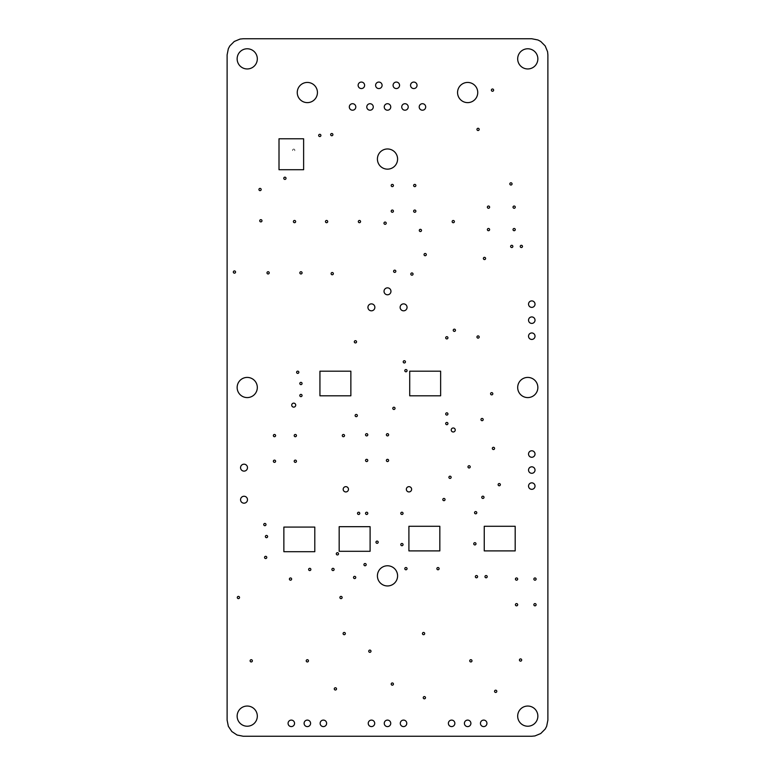 <?xml version="1.0" encoding="UTF-8"?>
<svg xmlns="http://www.w3.org/2000/svg" width="775" height="775" viewBox="0 0 775 775"><rect width="100%" height="100%" fill="white"/><g stroke="black" fill="none" stroke-linecap="round" stroke-linejoin="round"><path stroke-width="0.58" stroke-dasharray="3.88 2.91" d="M227.114 720.14L228.344 726.311L231.832 731.532L237.053 735.02L243.224 736.25L531.776 736.25L534.924 735.94L540.727 733.538L545.174 729.091L546.656 726.311L547.886 720.14L547.886 54.86L547.576 51.712L545.174 45.909L540.727 41.462L537.947 39.98L531.776 38.75L243.224 38.75L240.076 39.06L234.273 41.462L229.826 45.909L228.344 48.689L227.114 54.86L227.114 720.14M257.319 716.129A10.094 10.094 0 0 0 242.188 707.391A10.094 10.094 0 0 0 242.188 724.877A10.094 10.094 0 0 0 257.319 716.129M294.558 723.346A3.245 3.245 0 0 0 289.695 720.537A3.245 3.245 0 0 0 289.695 726.156A3.245 3.245 0 0 0 294.558 723.346M239.533 597.506A1.124 1.124 0 0 0 237.847 596.537A1.124 1.124 0 0 0 237.847 598.474A1.124 1.124 0 0 0 239.533 597.506M252.359 660.823A1.124 1.124 0 0 0 250.674 659.854A1.124 1.124 0 0 0 250.674 661.802A1.124 1.124 0 0 0 252.359 660.823M308.469 660.823A1.124 1.124 0 0 0 306.784 659.854A1.124 1.124 0 0 0 306.784 661.802A1.124 1.124 0 0 0 308.469 660.823M310.591 723.346A3.245 3.245 0 0 0 305.718 720.537A3.245 3.245 0 0 0 305.718 726.156A3.245 3.245 0 0 0 310.591 723.346M291.632 579.07A1.124 1.124 0 0 0 289.957 578.102A1.124 1.124 0 0 0 289.957 580.039A1.124 1.124 0 0 0 291.632 579.07M310.872 569.451A1.124 1.124 0 0 0 309.186 568.482A1.124 1.124 0 0 0 309.186 570.419A1.124 1.124 0 0 0 310.872 569.451M265.99 524.568A1.124 1.124 0 0 0 264.304 523.59A1.124 1.124 0 0 0 264.304 525.537A1.124 1.124 0 0 0 265.99 524.568M266.784 557.428A1.124 1.124 0 0 0 265.108 556.46A1.124 1.124 0 0 0 265.108 558.397A1.124 1.124 0 0 0 266.784 557.428M247.487 467.654A3.458 3.458 0 0 0 242.294 464.651A3.458 3.458 0 0 0 242.294 470.657A3.458 3.458 0 0 0 247.487 467.654M247.487 499.72A3.458 3.458 0 0 0 242.294 496.717A3.458 3.458 0 0 0 242.294 502.713A3.458 3.458 0 0 0 247.487 499.72M267.617 536.552A1.124 1.124 0 0 0 265.941 535.583A1.124 1.124 0 0 0 265.941 537.53A1.124 1.124 0 0 0 267.617 536.552M275.6 461.241A1.124 1.124 0 0 0 273.924 460.272A1.124 1.124 0 0 0 273.924 462.21A1.124 1.124 0 0 0 275.6 461.241M275.6 435.589A1.124 1.124 0 0 0 273.924 434.62A1.124 1.124 0 0 0 273.924 436.567A1.124 1.124 0 0 0 275.6 435.589M296.447 461.241A1.124 1.124 0 0 0 294.762 460.272A1.124 1.124 0 0 0 294.762 462.21A1.124 1.124 0 0 0 296.447 461.241M296.447 435.589A1.124 1.124 0 0 0 294.762 434.62A1.124 1.124 0 0 0 294.762 436.567A1.124 1.124 0 0 0 296.447 435.589M326.624 723.346A3.245 3.245 0 0 0 321.751 720.537A3.245 3.245 0 0 0 321.751 726.156A3.245 3.245 0 0 0 326.624 723.346M336.524 688.878A1.124 1.124 0 0 0 334.839 687.909A1.124 1.124 0 0 0 334.839 689.857A1.124 1.124 0 0 0 336.524 688.878M334.122 569.451A1.124 1.124 0 0 0 332.436 568.482A1.124 1.124 0 0 0 332.436 570.419A1.124 1.124 0 0 0 334.122 569.451M342.133 597.506A1.124 1.124 0 0 0 340.448 596.537A1.124 1.124 0 0 0 340.448 598.474A1.124 1.124 0 0 0 342.133 597.506M374.713 723.346A3.245 3.245 0 0 0 369.849 720.537A3.245 3.245 0 0 0 369.849 726.156A3.245 3.245 0 0 0 374.713 723.346M390.745 723.346A3.245 3.245 0 0 0 385.873 720.537A3.245 3.245 0 0 0 385.873 726.156A3.245 3.245 0 0 0 390.745 723.346M345.34 633.572A1.124 1.124 0 0 0 343.654 632.603A1.124 1.124 0 0 0 343.654 634.551A1.124 1.124 0 0 0 345.34 633.572M370.993 651.213A1.124 1.124 0 0 0 369.307 650.235A1.124 1.124 0 0 0 369.307 652.182A1.124 1.124 0 0 0 370.993 651.213M355.754 577.462A1.124 1.124 0 0 0 354.078 576.493A1.124 1.124 0 0 0 354.078 578.441A1.124 1.124 0 0 0 355.754 577.462M338.53 553.825A1.124 1.124 0 0 0 336.844 552.856A1.124 1.124 0 0 0 336.844 554.793A1.124 1.124 0 0 0 338.53 553.825M366.178 564.646A1.124 1.124 0 0 0 364.492 563.667A1.124 1.124 0 0 0 364.492 565.614A1.124 1.124 0 0 0 366.178 564.646M348.469 489.296A2.645 2.645 0 0 0 344.497 487.01A2.645 2.645 0 0 0 344.497 491.582A2.645 2.645 0 0 0 348.469 489.296M359.765 513.341A1.124 1.124 0 0 0 358.079 512.372A1.124 1.124 0 0 0 358.079 514.319A1.124 1.124 0 0 0 359.765 513.341M378.2 542.2A1.124 1.124 0 0 0 376.514 541.231A1.124 1.124 0 0 0 376.514 543.168A1.124 1.124 0 0 0 378.2 542.2M397.594 575.864A10.094 10.094 0 0 0 382.453 567.126A10.094 10.094 0 0 0 382.453 584.602A10.094 10.094 0 0 0 397.594 575.864M367.786 513.341A1.124 1.124 0 0 0 366.1 512.372A1.124 1.124 0 0 0 366.1 514.319A1.124 1.124 0 0 0 367.786 513.341M388.624 460.437A1.124 1.124 0 0 0 386.938 459.468A1.124 1.124 0 0 0 386.938 461.416A1.124 1.124 0 0 0 388.624 460.437M367.786 460.437A1.124 1.124 0 0 0 366.1 459.468A1.124 1.124 0 0 0 366.1 461.416A1.124 1.124 0 0 0 367.786 460.437M257.319 387.5A10.094 10.094 0 0 0 242.188 378.762A10.094 10.094 0 0 0 242.188 396.238A10.094 10.094 0 0 0 257.319 387.5M295.721 405.131A2.005 2.005 0 0 0 292.718 403.397A2.005 2.005 0 0 0 292.718 406.865A2.005 2.005 0 0 0 295.721 405.131M235.561 272.044A1.124 1.124 0 0 0 233.876 271.076A1.124 1.124 0 0 0 233.876 273.013A1.124 1.124 0 0 0 235.561 272.044M269.225 272.848A1.124 1.124 0 0 0 267.54 271.88A1.124 1.124 0 0 0 267.54 273.817A1.124 1.124 0 0 0 269.225 272.848M302.056 383.489A1.124 1.124 0 0 0 300.371 382.521A1.124 1.124 0 0 0 300.371 384.468A1.124 1.124 0 0 0 302.056 383.489M302.056 395.512A1.124 1.124 0 0 0 300.371 394.543A1.124 1.124 0 0 0 300.371 396.49A1.124 1.124 0 0 0 302.056 395.512M295.643 221.582A1.124 1.124 0 0 0 293.957 220.604A1.124 1.124 0 0 0 293.957 222.551A1.124 1.124 0 0 0 295.643 221.582M298.85 372.271A1.124 1.124 0 0 0 297.164 371.302A1.124 1.124 0 0 0 297.164 373.24A1.124 1.124 0 0 0 298.85 372.271M302.085 272.848A1.124 1.124 0 0 0 300.4 271.88A1.124 1.124 0 0 0 300.4 273.817A1.124 1.124 0 0 0 302.085 272.848M261.175 189.517A1.124 1.124 0 0 0 259.489 188.548A1.124 1.124 0 0 0 259.489 190.485A1.124 1.124 0 0 0 261.175 189.517M261.979 220.778A1.124 1.124 0 0 0 260.293 219.809A1.124 1.124 0 0 0 260.293 221.747A1.124 1.124 0 0 0 261.979 220.778M257.319 58.871A10.094 10.094 0 0 0 242.188 50.123A10.094 10.094 0 0 0 242.188 67.609A10.094 10.094 0 0 0 257.319 58.871M286.023 178.298A1.124 1.124 0 0 0 284.338 177.32A1.124 1.124 0 0 0 284.338 179.267A1.124 1.124 0 0 0 286.023 178.298M294.839 150.243A1.124 1.124 0 0 0 293.153 149.275A1.124 1.124 0 0 0 293.153 151.212A1.124 1.124 0 0 0 294.839 150.243A1.124 1.124 0 0 0 293.153 149.275A1.124 1.124 0 0 0 293.153 151.212A1.124 1.124 0 0 0 294.839 150.243M327.709 221.582A1.124 1.124 0 0 0 326.023 220.604A1.124 1.124 0 0 0 326.023 222.551A1.124 1.124 0 0 0 327.709 221.582M317.44 92.535A10.094 10.094 0 0 0 302.298 83.787A10.094 10.094 0 0 0 302.298 101.273A10.094 10.094 0 0 0 317.44 92.535M320.908 135.431A1.124 1.124 0 0 0 319.222 134.463A1.124 1.124 0 0 0 319.222 136.4A1.124 1.124 0 0 0 320.908 135.431M332.901 134.627A1.124 1.124 0 0 0 331.216 133.658A1.124 1.124 0 0 0 331.216 135.596A1.124 1.124 0 0 0 332.901 134.627M344.536 435.589A1.124 1.124 0 0 0 342.85 434.62A1.124 1.124 0 0 0 342.85 436.567A1.124 1.124 0 0 0 344.536 435.589M357.362 415.555A1.124 1.124 0 0 0 355.677 414.586A1.124 1.124 0 0 0 355.677 416.524A1.124 1.124 0 0 0 357.362 415.555M333.347 273.653A1.124 1.124 0 0 0 331.661 272.674A1.124 1.124 0 0 0 331.661 274.621A1.124 1.124 0 0 0 333.347 273.653M356.558 341.814A1.124 1.124 0 0 0 354.873 340.835A1.124 1.124 0 0 0 354.873 342.782A1.124 1.124 0 0 0 356.558 341.814M367.786 434.794A1.124 1.124 0 0 0 366.1 433.816A1.124 1.124 0 0 0 366.1 435.763A1.124 1.124 0 0 0 367.786 434.794M388.624 434.794A1.124 1.124 0 0 0 386.938 433.816A1.124 1.124 0 0 0 386.938 435.763A1.124 1.124 0 0 0 388.624 434.794M374.868 307.346A3.458 3.458 0 0 0 369.675 304.343A3.458 3.458 0 0 0 369.675 310.349A3.458 3.458 0 0 0 374.868 307.346M390.958 291.313A3.458 3.458 0 0 0 385.766 288.319A3.458 3.458 0 0 0 385.766 294.316A3.458 3.458 0 0 0 390.958 291.313M386.221 223.181A1.124 1.124 0 0 0 384.536 222.212A1.124 1.124 0 0 0 384.536 224.159A1.124 1.124 0 0 0 386.221 223.181M355.802 106.96A3.245 3.245 0 0 0 350.93 104.15A3.245 3.245 0 0 0 350.93 109.769A3.245 3.245 0 0 0 355.802 106.96M360.569 221.582A1.124 1.124 0 0 0 358.883 220.604A1.124 1.124 0 0 0 358.883 222.551A1.124 1.124 0 0 0 360.569 221.582M364.618 85.318A3.245 3.245 0 0 0 359.745 82.508A3.245 3.245 0 0 0 359.745 88.127A3.245 3.245 0 0 0 364.618 85.318M373.269 106.96A3.245 3.245 0 0 0 368.406 104.15A3.245 3.245 0 0 0 368.406 109.769A3.245 3.245 0 0 0 373.269 106.96M393.429 185.506A1.124 1.124 0 0 0 391.753 184.537A1.124 1.124 0 0 0 391.753 186.484A1.124 1.124 0 0 0 393.429 185.506M393.429 211.158A1.124 1.124 0 0 0 391.753 210.19A1.124 1.124 0 0 0 391.753 212.127A1.124 1.124 0 0 0 393.429 211.158M382.094 85.318A3.245 3.245 0 0 0 377.222 82.508A3.245 3.245 0 0 0 377.222 88.127A3.245 3.245 0 0 0 382.094 85.318M397.594 159.059A10.094 10.094 0 0 0 382.453 150.321A10.094 10.094 0 0 0 382.453 167.797A10.094 10.094 0 0 0 397.594 159.059M390.745 106.96A3.245 3.245 0 0 0 385.873 104.15A3.245 3.245 0 0 0 385.873 109.769A3.245 3.245 0 0 0 390.745 106.96M393.429 684.073A1.124 1.124 0 0 0 391.753 683.104A1.124 1.124 0 0 0 391.753 685.042A1.124 1.124 0 0 0 393.429 684.073M406.778 723.346A3.245 3.245 0 0 0 401.905 720.537A3.245 3.245 0 0 0 401.905 726.156A3.245 3.245 0 0 0 406.778 723.346M407.059 568.647A1.124 1.124 0 0 0 405.373 567.678A1.124 1.124 0 0 0 405.373 569.625A1.124 1.124 0 0 0 407.059 568.647M424.69 633.572A1.124 1.124 0 0 0 423.005 632.603A1.124 1.124 0 0 0 423.005 634.551A1.124 1.124 0 0 0 424.69 633.572M454.867 723.346A3.245 3.245 0 0 0 450.004 720.537A3.245 3.245 0 0 0 450.004 726.156A3.245 3.245 0 0 0 454.867 723.346M470.9 723.346A3.245 3.245 0 0 0 466.027 720.537A3.245 3.245 0 0 0 466.027 726.156A3.245 3.245 0 0 0 470.9 723.346M425.494 697.694A1.124 1.124 0 0 0 423.809 696.725A1.124 1.124 0 0 0 423.809 698.672A1.124 1.124 0 0 0 425.494 697.694M471.985 660.823A1.124 1.124 0 0 0 470.299 659.854A1.124 1.124 0 0 0 470.299 661.802A1.124 1.124 0 0 0 471.985 660.823M439.115 568.647A1.124 1.124 0 0 0 437.439 567.678A1.124 1.124 0 0 0 437.439 569.625A1.124 1.124 0 0 0 439.115 568.647M403.048 513.341A1.124 1.124 0 0 0 401.363 512.372A1.124 1.124 0 0 0 401.363 514.319A1.124 1.124 0 0 0 403.048 513.341M403.048 544.602A1.124 1.124 0 0 0 401.363 543.633A1.124 1.124 0 0 0 401.363 545.571A1.124 1.124 0 0 0 403.048 544.602M411.622 489.296A2.645 2.645 0 0 0 407.66 487.01A2.645 2.645 0 0 0 407.66 491.582A2.645 2.645 0 0 0 411.622 489.296M445.053 499.555A1.124 1.124 0 0 0 443.368 498.587A1.124 1.124 0 0 0 443.368 500.524A1.124 1.124 0 0 0 445.053 499.555M451.147 477.303A1.124 1.124 0 0 0 449.461 476.334A1.124 1.124 0 0 0 449.461 478.272A1.124 1.124 0 0 0 451.147 477.303M475.995 543.798A1.124 1.124 0 0 0 474.31 542.829A1.124 1.124 0 0 0 474.31 544.777A1.124 1.124 0 0 0 475.995 543.798M447.94 423.567A1.124 1.124 0 0 0 446.255 422.598A1.124 1.124 0 0 0 446.255 424.545A1.124 1.124 0 0 0 447.94 423.567M470.222 466.85A1.124 1.124 0 0 0 468.536 465.882A1.124 1.124 0 0 0 468.536 467.829A1.124 1.124 0 0 0 470.222 466.85M455.235 429.98A2.005 2.005 0 0 0 452.222 428.246A2.005 2.005 0 0 0 452.222 431.714A2.005 2.005 0 0 0 455.235 429.98M486.933 723.346A3.245 3.245 0 0 0 482.06 720.537A3.245 3.245 0 0 0 482.06 726.156A3.245 3.245 0 0 0 486.933 723.346M496.804 691.319A1.124 1.124 0 0 0 495.118 690.341A1.124 1.124 0 0 0 495.118 692.288A1.124 1.124 0 0 0 496.804 691.319M487.213 576.668A1.124 1.124 0 0 0 485.528 575.689A1.124 1.124 0 0 0 485.528 577.637A1.124 1.124 0 0 0 487.213 576.668M517.671 604.723A1.124 1.124 0 0 0 515.985 603.744A1.124 1.124 0 0 0 515.985 605.692A1.124 1.124 0 0 0 517.671 604.723M521.682 660.029A1.124 1.124 0 0 0 519.996 659.05A1.124 1.124 0 0 0 519.996 660.998A1.124 1.124 0 0 0 521.682 660.029M537.86 716.129A10.094 10.094 0 0 0 522.728 707.391A10.094 10.094 0 0 0 522.728 724.877A10.094 10.094 0 0 0 537.86 716.129M517.671 579.07A1.124 1.124 0 0 0 515.985 578.102A1.124 1.124 0 0 0 515.985 580.039A1.124 1.124 0 0 0 517.671 579.07M536.106 604.723A1.124 1.124 0 0 0 534.421 603.744A1.124 1.124 0 0 0 534.421 605.692A1.124 1.124 0 0 0 536.106 604.723M536.106 579.07A1.124 1.124 0 0 0 534.421 578.102A1.124 1.124 0 0 0 534.421 580.039A1.124 1.124 0 0 0 536.106 579.07M476.79 512.701A1.124 1.124 0 0 0 475.114 511.733A1.124 1.124 0 0 0 475.114 513.67A1.124 1.124 0 0 0 476.79 512.701M477.594 576.668A1.124 1.124 0 0 0 475.908 575.689A1.124 1.124 0 0 0 475.908 577.637A1.124 1.124 0 0 0 477.594 576.668M483.203 419.566A1.124 1.124 0 0 0 481.517 418.587A1.124 1.124 0 0 0 481.517 420.534A1.124 1.124 0 0 0 483.203 419.566M484.007 497.308A1.124 1.124 0 0 0 482.321 496.339A1.124 1.124 0 0 0 482.321 498.286A1.124 1.124 0 0 0 484.007 497.308M500.359 484.646A1.124 1.124 0 0 0 498.674 483.677A1.124 1.124 0 0 0 498.674 485.615A1.124 1.124 0 0 0 500.359 484.646M535.021 486.09A3.245 3.245 0 0 0 530.158 483.28A3.245 3.245 0 0 0 530.158 488.899A3.245 3.245 0 0 0 535.021 486.09M494.586 448.415A1.124 1.124 0 0 0 492.9 447.446A1.124 1.124 0 0 0 492.9 449.393A1.124 1.124 0 0 0 494.586 448.415M535.021 470.057A3.245 3.245 0 0 0 530.158 467.248A3.245 3.245 0 0 0 530.158 472.866A3.245 3.245 0 0 0 535.021 470.057M535.021 454.024A3.245 3.245 0 0 0 530.158 451.215A3.245 3.245 0 0 0 530.158 456.843A3.245 3.245 0 0 0 535.021 454.024M395.037 408.338A1.124 1.124 0 0 0 393.351 407.369A1.124 1.124 0 0 0 393.351 409.316A1.124 1.124 0 0 0 395.037 408.338M405.451 361.847A1.124 1.124 0 0 0 403.775 360.879A1.124 1.124 0 0 0 403.775 362.826A1.124 1.124 0 0 0 405.451 361.847M395.831 271.279A1.124 1.124 0 0 0 394.155 270.301A1.124 1.124 0 0 0 394.155 272.248A1.124 1.124 0 0 0 395.831 271.279M407.059 307.346A3.458 3.458 0 0 0 401.867 304.343A3.458 3.458 0 0 0 401.867 310.349A3.458 3.458 0 0 0 407.059 307.346M407.059 370.663A1.124 1.124 0 0 0 405.373 369.694A1.124 1.124 0 0 0 405.373 371.642A1.124 1.124 0 0 0 407.059 370.663M447.94 413.947A1.124 1.124 0 0 0 446.255 412.978A1.124 1.124 0 0 0 446.255 414.925A1.124 1.124 0 0 0 447.94 413.947M413.056 274.069A1.124 1.124 0 0 0 411.37 273.091A1.124 1.124 0 0 0 411.37 275.038A1.124 1.124 0 0 0 413.056 274.069M447.94 337.803A1.124 1.124 0 0 0 446.255 336.834A1.124 1.124 0 0 0 446.255 338.772A1.124 1.124 0 0 0 447.94 337.803M455.468 330.266A1.124 1.124 0 0 0 453.792 329.298A1.124 1.124 0 0 0 453.792 331.245A1.124 1.124 0 0 0 455.468 330.266M408.222 106.96A3.245 3.245 0 0 0 403.349 104.15A3.245 3.245 0 0 0 403.349 109.769A3.245 3.245 0 0 0 408.222 106.96M415.875 211.158A1.124 1.124 0 0 0 414.189 210.19A1.124 1.124 0 0 0 414.189 212.127A1.124 1.124 0 0 0 415.875 211.158M399.561 85.318A3.245 3.245 0 0 0 394.698 82.508A3.245 3.245 0 0 0 394.698 88.127A3.245 3.245 0 0 0 399.561 85.318M417.037 85.318A3.245 3.245 0 0 0 412.164 82.508A3.245 3.245 0 0 0 412.164 88.127A3.245 3.245 0 0 0 417.037 85.318M421.513 230.427A1.124 1.124 0 0 0 419.837 229.458A1.124 1.124 0 0 0 419.837 231.396A1.124 1.124 0 0 0 421.513 230.427M426.298 254.607A1.124 1.124 0 0 0 424.613 253.628A1.124 1.124 0 0 0 424.613 255.576A1.124 1.124 0 0 0 426.298 254.607M415.875 185.506A1.124 1.124 0 0 0 414.189 184.537A1.124 1.124 0 0 0 414.189 186.484A1.124 1.124 0 0 0 415.875 185.506M454.382 221.611A1.124 1.124 0 0 0 452.697 220.642A1.124 1.124 0 0 0 452.697 222.58A1.124 1.124 0 0 0 454.382 221.611M425.698 106.96A3.245 3.245 0 0 0 420.825 104.15A3.245 3.245 0 0 0 420.825 109.769A3.245 3.245 0 0 0 425.698 106.96M479.192 336.999A1.124 1.124 0 0 0 477.516 336.03A1.124 1.124 0 0 0 477.516 337.978A1.124 1.124 0 0 0 479.192 336.999M492.823 393.748A1.124 1.124 0 0 0 491.137 392.78A1.124 1.124 0 0 0 491.137 394.727A1.124 1.124 0 0 0 492.823 393.748M485.605 258.453A1.124 1.124 0 0 0 483.929 257.484A1.124 1.124 0 0 0 483.929 259.422A1.124 1.124 0 0 0 485.605 258.453M512.866 246.431A1.124 1.124 0 0 0 511.18 245.452A1.124 1.124 0 0 0 511.18 247.399A1.124 1.124 0 0 0 512.866 246.431M535.021 336.205A3.245 3.245 0 0 0 530.158 333.386A3.245 3.245 0 0 0 530.158 339.014A3.245 3.245 0 0 0 535.021 336.205M537.86 387.5A10.094 10.094 0 0 0 522.728 378.762A10.094 10.094 0 0 0 522.728 396.238A10.094 10.094 0 0 0 537.86 387.5M522.476 246.431A1.124 1.124 0 0 0 520.8 245.452A1.124 1.124 0 0 0 520.8 247.399A1.124 1.124 0 0 0 522.476 246.431M535.021 320.172A3.245 3.245 0 0 0 530.158 317.363A3.245 3.245 0 0 0 530.158 322.981A3.245 3.245 0 0 0 535.021 320.172M535.021 304.139A3.245 3.245 0 0 0 530.158 301.33A3.245 3.245 0 0 0 530.158 306.948A3.245 3.245 0 0 0 535.021 304.139M489.616 207.148A1.124 1.124 0 0 0 487.93 206.179A1.124 1.124 0 0 0 487.93 208.126A1.124 1.124 0 0 0 489.616 207.148M489.616 229.594A1.124 1.124 0 0 0 487.93 228.625A1.124 1.124 0 0 0 487.93 230.562A1.124 1.124 0 0 0 489.616 229.594M477.749 92.535A10.094 10.094 0 0 0 462.607 83.787A10.094 10.094 0 0 0 462.607 101.273A10.094 10.094 0 0 0 477.749 92.535M479.192 129.406A1.124 1.124 0 0 0 477.516 128.427A1.124 1.124 0 0 0 477.516 130.374A1.124 1.124 0 0 0 479.192 129.406M515.268 207.148A1.124 1.124 0 0 0 513.583 206.179A1.124 1.124 0 0 0 513.583 208.126A1.124 1.124 0 0 0 515.268 207.148M515.268 229.594A1.124 1.124 0 0 0 513.583 228.625A1.124 1.124 0 0 0 513.583 230.562A1.124 1.124 0 0 0 515.268 229.594M493.627 90.123A1.124 1.124 0 0 0 491.941 89.154A1.124 1.124 0 0 0 491.941 91.101A1.124 1.124 0 0 0 493.627 90.123M512.062 183.907A1.124 1.124 0 0 0 510.376 182.939A1.124 1.124 0 0 0 510.376 184.876A1.124 1.124 0 0 0 512.062 183.907M537.86 58.871A10.094 10.094 0 0 0 522.728 50.123A10.094 10.094 0 0 0 522.728 67.609A10.094 10.094 0 0 0 537.86 58.871M484.249 526.283L484.249 550.899L515.181 550.899L515.181 526.283L484.249 526.283M408.909 526.283L408.909 550.899L439.832 550.899L439.832 526.283L408.909 526.283M283.863 527.087L283.863 551.703L314.795 551.703L314.795 527.087L283.863 527.087M339.169 526.68L339.169 551.296L370.101 551.296L370.101 526.68L339.169 526.68M279.01 169.715L303.626 169.715L303.626 138.783L279.01 138.783L279.01 169.715M319.939 371.186L319.939 395.802L350.862 395.802L350.862 371.186L319.939 371.186M409.713 371.186L409.713 395.802L440.636 395.802L440.636 371.186L409.713 371.186"/><path stroke-width="1.16" d="M227.114 720.14L228.344 726.311L231.832 731.532L237.053 735.02L243.224 736.25L531.776 736.25L534.924 735.94L540.727 733.538L545.174 729.091L546.656 726.311L547.886 720.14L547.886 54.86L547.576 51.712L545.174 45.909L540.727 41.462L537.947 39.98L531.776 38.75L243.224 38.75L240.076 39.06L234.273 41.462L229.826 45.909L228.344 48.689L227.114 54.86L227.114 720.14M257.319 716.129A10.094 10.094 0 0 0 242.188 707.391A10.094 10.094 0 0 0 242.188 724.877A10.094 10.094 0 0 0 257.319 716.129M294.558 723.346A3.245 3.245 0 0 0 289.695 720.537A3.245 3.245 0 0 0 289.695 726.156A3.245 3.245 0 0 0 294.558 723.346M239.533 597.506A1.124 1.124 0 0 0 237.847 596.537A1.124 1.124 0 0 0 237.847 598.474A1.124 1.124 0 0 0 239.533 597.506M252.359 660.823A1.124 1.124 0 0 0 250.674 659.854A1.124 1.124 0 0 0 250.674 661.802A1.124 1.124 0 0 0 252.359 660.823M308.469 660.823A1.124 1.124 0 0 0 306.784 659.854A1.124 1.124 0 0 0 306.784 661.802A1.124 1.124 0 0 0 308.469 660.823M310.591 723.346A3.245 3.245 0 0 0 305.718 720.537A3.245 3.245 0 0 0 305.718 726.156A3.245 3.245 0 0 0 310.591 723.346M291.632 579.07A1.124 1.124 0 0 0 289.957 578.102A1.124 1.124 0 0 0 289.957 580.039A1.124 1.124 0 0 0 291.632 579.07M310.872 569.451A1.124 1.124 0 0 0 309.186 568.482A1.124 1.124 0 0 0 309.186 570.419A1.124 1.124 0 0 0 310.872 569.451M265.99 524.568A1.124 1.124 0 0 0 264.304 523.59A1.124 1.124 0 0 0 264.304 525.537A1.124 1.124 0 0 0 265.99 524.568M266.784 557.428A1.124 1.124 0 0 0 265.108 556.46A1.124 1.124 0 0 0 265.108 558.397A1.124 1.124 0 0 0 266.784 557.428M247.487 467.654A3.458 3.458 0 0 0 242.294 464.651A3.458 3.458 0 0 0 242.294 470.657A3.458 3.458 0 0 0 247.487 467.654M247.487 499.72A3.458 3.458 0 0 0 242.294 496.717A3.458 3.458 0 0 0 242.294 502.713A3.458 3.458 0 0 0 247.487 499.72M267.617 536.552A1.124 1.124 0 0 0 265.941 535.583A1.124 1.124 0 0 0 265.941 537.53A1.124 1.124 0 0 0 267.617 536.552M275.6 461.241A1.124 1.124 0 0 0 273.924 460.272A1.124 1.124 0 0 0 273.924 462.21A1.124 1.124 0 0 0 275.6 461.241M275.6 435.589A1.124 1.124 0 0 0 273.924 434.62A1.124 1.124 0 0 0 273.924 436.567A1.124 1.124 0 0 0 275.6 435.589M296.447 461.241A1.124 1.124 0 0 0 294.762 460.272A1.124 1.124 0 0 0 294.762 462.21A1.124 1.124 0 0 0 296.447 461.241M296.447 435.589A1.124 1.124 0 0 0 294.762 434.62A1.124 1.124 0 0 0 294.762 436.567A1.124 1.124 0 0 0 296.447 435.589M326.624 723.346A3.245 3.245 0 0 0 321.751 720.537A3.245 3.245 0 0 0 321.751 726.156A3.245 3.245 0 0 0 326.624 723.346M336.524 688.878A1.124 1.124 0 0 0 334.839 687.909A1.124 1.124 0 0 0 334.839 689.857A1.124 1.124 0 0 0 336.524 688.878M334.122 569.451A1.124 1.124 0 0 0 332.436 568.482A1.124 1.124 0 0 0 332.436 570.419A1.124 1.124 0 0 0 334.122 569.451M342.133 597.506A1.124 1.124 0 0 0 340.448 596.537A1.124 1.124 0 0 0 340.448 598.474A1.124 1.124 0 0 0 342.133 597.506M374.713 723.346A3.245 3.245 0 0 0 369.849 720.537A3.245 3.245 0 0 0 369.849 726.156A3.245 3.245 0 0 0 374.713 723.346M390.745 723.346A3.245 3.245 0 0 0 385.873 720.537A3.245 3.245 0 0 0 385.873 726.156A3.245 3.245 0 0 0 390.745 723.346M345.34 633.572A1.124 1.124 0 0 0 343.654 632.603A1.124 1.124 0 0 0 343.654 634.551A1.124 1.124 0 0 0 345.34 633.572M370.993 651.213A1.124 1.124 0 0 0 369.307 650.235A1.124 1.124 0 0 0 369.307 652.182A1.124 1.124 0 0 0 370.993 651.213M355.754 577.462A1.124 1.124 0 0 0 354.078 576.493A1.124 1.124 0 0 0 354.078 578.441A1.124 1.124 0 0 0 355.754 577.462M338.53 553.825A1.124 1.124 0 0 0 336.844 552.856A1.124 1.124 0 0 0 336.844 554.793A1.124 1.124 0 0 0 338.53 553.825M366.178 564.646A1.124 1.124 0 0 0 364.492 563.667A1.124 1.124 0 0 0 364.492 565.614A1.124 1.124 0 0 0 366.178 564.646M348.469 489.296A2.645 2.645 0 0 0 344.497 487.01A2.645 2.645 0 0 0 344.497 491.582A2.645 2.645 0 0 0 348.469 489.296M359.765 513.341A1.124 1.124 0 0 0 358.079 512.372A1.124 1.124 0 0 0 358.079 514.319A1.124 1.124 0 0 0 359.765 513.341M378.2 542.2A1.124 1.124 0 0 0 376.514 541.231A1.124 1.124 0 0 0 376.514 543.168A1.124 1.124 0 0 0 378.2 542.2M397.594 575.864A10.094 10.094 0 0 0 382.453 567.126A10.094 10.094 0 0 0 382.453 584.602A10.094 10.094 0 0 0 397.594 575.864M367.786 513.341A1.124 1.124 0 0 0 366.1 512.372A1.124 1.124 0 0 0 366.1 514.319A1.124 1.124 0 0 0 367.786 513.341M388.624 460.437A1.124 1.124 0 0 0 386.938 459.468A1.124 1.124 0 0 0 386.938 461.416A1.124 1.124 0 0 0 388.624 460.437M367.786 460.437A1.124 1.124 0 0 0 366.1 459.468A1.124 1.124 0 0 0 366.1 461.416A1.124 1.124 0 0 0 367.786 460.437M257.319 387.5A10.094 10.094 0 0 0 242.188 378.762A10.094 10.094 0 0 0 242.188 396.238A10.094 10.094 0 0 0 257.319 387.5M295.721 405.131A2.005 2.005 0 0 0 292.718 403.397A2.005 2.005 0 0 0 292.718 406.865A2.005 2.005 0 0 0 295.721 405.131M235.561 272.044A1.124 1.124 0 0 0 233.876 271.076A1.124 1.124 0 0 0 233.876 273.013A1.124 1.124 0 0 0 235.561 272.044M269.225 272.848A1.124 1.124 0 0 0 267.54 271.88A1.124 1.124 0 0 0 267.54 273.817A1.124 1.124 0 0 0 269.225 272.848M302.056 383.489A1.124 1.124 0 0 0 300.371 382.521A1.124 1.124 0 0 0 300.371 384.468A1.124 1.124 0 0 0 302.056 383.489M302.056 395.512A1.124 1.124 0 0 0 300.371 394.543A1.124 1.124 0 0 0 300.371 396.49A1.124 1.124 0 0 0 302.056 395.512M295.643 221.582A1.124 1.124 0 0 0 293.957 220.604A1.124 1.124 0 0 0 293.957 222.551A1.124 1.124 0 0 0 295.643 221.582M298.85 372.271A1.124 1.124 0 0 0 297.164 371.302A1.124 1.124 0 0 0 297.164 373.24A1.124 1.124 0 0 0 298.85 372.271M302.085 272.848A1.124 1.124 0 0 0 300.4 271.88A1.124 1.124 0 0 0 300.4 273.817A1.124 1.124 0 0 0 302.085 272.848M261.175 189.517A1.124 1.124 0 0 0 259.489 188.548A1.124 1.124 0 0 0 259.489 190.485A1.124 1.124 0 0 0 261.175 189.517M261.979 220.778A1.124 1.124 0 0 0 260.293 219.809A1.124 1.124 0 0 0 260.293 221.747A1.124 1.124 0 0 0 261.979 220.778M257.319 58.871A10.094 10.094 0 0 0 242.188 50.123A10.094 10.094 0 0 0 242.188 67.609A10.094 10.094 0 0 0 257.319 58.871M286.023 178.298A1.124 1.124 0 0 0 284.338 177.32A1.124 1.124 0 0 0 284.338 179.267A1.124 1.124 0 0 0 286.023 178.298M327.709 221.582A1.124 1.124 0 0 0 326.023 220.604A1.124 1.124 0 0 0 326.023 222.551A1.124 1.124 0 0 0 327.709 221.582M317.44 92.535A10.094 10.094 0 0 0 302.298 83.787A10.094 10.094 0 0 0 302.298 101.273A10.094 10.094 0 0 0 317.44 92.535M320.908 135.431A1.124 1.124 0 0 0 319.222 134.463A1.124 1.124 0 0 0 319.222 136.4A1.124 1.124 0 0 0 320.908 135.431M332.901 134.627A1.124 1.124 0 0 0 331.216 133.658A1.124 1.124 0 0 0 331.216 135.596A1.124 1.124 0 0 0 332.901 134.627M344.536 435.589A1.124 1.124 0 0 0 342.85 434.62A1.124 1.124 0 0 0 342.85 436.567A1.124 1.124 0 0 0 344.536 435.589M357.362 415.555A1.124 1.124 0 0 0 355.677 414.586A1.124 1.124 0 0 0 355.677 416.524A1.124 1.124 0 0 0 357.362 415.555M333.347 273.653A1.124 1.124 0 0 0 331.661 272.674A1.124 1.124 0 0 0 331.661 274.621A1.124 1.124 0 0 0 333.347 273.653M356.558 341.814A1.124 1.124 0 0 0 354.873 340.835A1.124 1.124 0 0 0 354.873 342.782A1.124 1.124 0 0 0 356.558 341.814M367.786 434.794A1.124 1.124 0 0 0 366.1 433.816A1.124 1.124 0 0 0 366.1 435.763A1.124 1.124 0 0 0 367.786 434.794M388.624 434.794A1.124 1.124 0 0 0 386.938 433.816A1.124 1.124 0 0 0 386.938 435.763A1.124 1.124 0 0 0 388.624 434.794M374.868 307.346A3.458 3.458 0 0 0 369.675 304.343A3.458 3.458 0 0 0 369.675 310.349A3.458 3.458 0 0 0 374.868 307.346M390.958 291.313A3.458 3.458 0 0 0 385.766 288.319A3.458 3.458 0 0 0 385.766 294.316A3.458 3.458 0 0 0 390.958 291.313M386.221 223.181A1.124 1.124 0 0 0 384.536 222.212A1.124 1.124 0 0 0 384.536 224.159A1.124 1.124 0 0 0 386.221 223.181M355.802 106.96A3.245 3.245 0 0 0 350.93 104.15A3.245 3.245 0 0 0 350.93 109.769A3.245 3.245 0 0 0 355.802 106.96M360.569 221.582A1.124 1.124 0 0 0 358.883 220.604A1.124 1.124 0 0 0 358.883 222.551A1.124 1.124 0 0 0 360.569 221.582M364.618 85.318A3.245 3.245 0 0 0 359.745 82.508A3.245 3.245 0 0 0 359.745 88.127A3.245 3.245 0 0 0 364.618 85.318M373.269 106.96A3.245 3.245 0 0 0 368.406 104.15A3.245 3.245 0 0 0 368.406 109.769A3.245 3.245 0 0 0 373.269 106.96M393.429 185.506A1.124 1.124 0 0 0 391.753 184.537A1.124 1.124 0 0 0 391.753 186.484A1.124 1.124 0 0 0 393.429 185.506M393.429 211.158A1.124 1.124 0 0 0 391.753 210.19A1.124 1.124 0 0 0 391.753 212.127A1.124 1.124 0 0 0 393.429 211.158M382.094 85.318A3.245 3.245 0 0 0 377.222 82.508A3.245 3.245 0 0 0 377.222 88.127A3.245 3.245 0 0 0 382.094 85.318M397.594 159.059A10.094 10.094 0 0 0 382.453 150.321A10.094 10.094 0 0 0 382.453 167.797A10.094 10.094 0 0 0 397.594 159.059M390.745 106.96A3.245 3.245 0 0 0 385.873 104.15A3.245 3.245 0 0 0 385.873 109.769A3.245 3.245 0 0 0 390.745 106.96M393.429 684.073A1.124 1.124 0 0 0 391.753 683.104A1.124 1.124 0 0 0 391.753 685.042A1.124 1.124 0 0 0 393.429 684.073M406.778 723.346A3.245 3.245 0 0 0 401.905 720.537A3.245 3.245 0 0 0 401.905 726.156A3.245 3.245 0 0 0 406.778 723.346M407.059 568.647A1.124 1.124 0 0 0 405.373 567.678A1.124 1.124 0 0 0 405.373 569.625A1.124 1.124 0 0 0 407.059 568.647M424.69 633.572A1.124 1.124 0 0 0 423.005 632.603A1.124 1.124 0 0 0 423.005 634.551A1.124 1.124 0 0 0 424.69 633.572M454.867 723.346A3.245 3.245 0 0 0 450.004 720.537A3.245 3.245 0 0 0 450.004 726.156A3.245 3.245 0 0 0 454.867 723.346M470.9 723.346A3.245 3.245 0 0 0 466.027 720.537A3.245 3.245 0 0 0 466.027 726.156A3.245 3.245 0 0 0 470.9 723.346M425.494 697.694A1.124 1.124 0 0 0 423.809 696.725A1.124 1.124 0 0 0 423.809 698.672A1.124 1.124 0 0 0 425.494 697.694M471.985 660.823A1.124 1.124 0 0 0 470.299 659.854A1.124 1.124 0 0 0 470.299 661.802A1.124 1.124 0 0 0 471.985 660.823M439.115 568.647A1.124 1.124 0 0 0 437.439 567.678A1.124 1.124 0 0 0 437.439 569.625A1.124 1.124 0 0 0 439.115 568.647M403.048 513.341A1.124 1.124 0 0 0 401.363 512.372A1.124 1.124 0 0 0 401.363 514.319A1.124 1.124 0 0 0 403.048 513.341M403.048 544.602A1.124 1.124 0 0 0 401.363 543.633A1.124 1.124 0 0 0 401.363 545.571A1.124 1.124 0 0 0 403.048 544.602M411.622 489.296A2.645 2.645 0 0 0 407.66 487.01A2.645 2.645 0 0 0 407.66 491.582A2.645 2.645 0 0 0 411.622 489.296M445.053 499.555A1.124 1.124 0 0 0 443.368 498.587A1.124 1.124 0 0 0 443.368 500.524A1.124 1.124 0 0 0 445.053 499.555M451.147 477.303A1.124 1.124 0 0 0 449.461 476.334A1.124 1.124 0 0 0 449.461 478.272A1.124 1.124 0 0 0 451.147 477.303M475.995 543.798A1.124 1.124 0 0 0 474.31 542.829A1.124 1.124 0 0 0 474.31 544.777A1.124 1.124 0 0 0 475.995 543.798M447.94 423.567A1.124 1.124 0 0 0 446.255 422.598A1.124 1.124 0 0 0 446.255 424.545A1.124 1.124 0 0 0 447.94 423.567M470.222 466.85A1.124 1.124 0 0 0 468.536 465.882A1.124 1.124 0 0 0 468.536 467.829A1.124 1.124 0 0 0 470.222 466.85M455.235 429.98A2.005 2.005 0 0 0 452.222 428.246A2.005 2.005 0 0 0 452.222 431.714A2.005 2.005 0 0 0 455.235 429.98M486.933 723.346A3.245 3.245 0 0 0 482.06 720.537A3.245 3.245 0 0 0 482.06 726.156A3.245 3.245 0 0 0 486.933 723.346M496.804 691.319A1.124 1.124 0 0 0 495.118 690.341A1.124 1.124 0 0 0 495.118 692.288A1.124 1.124 0 0 0 496.804 691.319M487.213 576.668A1.124 1.124 0 0 0 485.528 575.689A1.124 1.124 0 0 0 485.528 577.637A1.124 1.124 0 0 0 487.213 576.668M517.671 604.723A1.124 1.124 0 0 0 515.985 603.744A1.124 1.124 0 0 0 515.985 605.692A1.124 1.124 0 0 0 517.671 604.723M521.682 660.029A1.124 1.124 0 0 0 519.996 659.05A1.124 1.124 0 0 0 519.996 660.998A1.124 1.124 0 0 0 521.682 660.029M537.86 716.129A10.094 10.094 0 0 0 522.728 707.391A10.094 10.094 0 0 0 522.728 724.877A10.094 10.094 0 0 0 537.86 716.129M517.671 579.07A1.124 1.124 0 0 0 515.985 578.102A1.124 1.124 0 0 0 515.985 580.039A1.124 1.124 0 0 0 517.671 579.07M536.106 604.723A1.124 1.124 0 0 0 534.421 603.744A1.124 1.124 0 0 0 534.421 605.692A1.124 1.124 0 0 0 536.106 604.723M536.106 579.07A1.124 1.124 0 0 0 534.421 578.102A1.124 1.124 0 0 0 534.421 580.039A1.124 1.124 0 0 0 536.106 579.07M476.79 512.701A1.124 1.124 0 0 0 475.114 511.733A1.124 1.124 0 0 0 475.114 513.67A1.124 1.124 0 0 0 476.79 512.701M477.594 576.668A1.124 1.124 0 0 0 475.908 575.689A1.124 1.124 0 0 0 475.908 577.637A1.124 1.124 0 0 0 477.594 576.668M483.203 419.566A1.124 1.124 0 0 0 481.517 418.587A1.124 1.124 0 0 0 481.517 420.534A1.124 1.124 0 0 0 483.203 419.566M484.007 497.308A1.124 1.124 0 0 0 482.321 496.339A1.124 1.124 0 0 0 482.321 498.286A1.124 1.124 0 0 0 484.007 497.308M500.359 484.646A1.124 1.124 0 0 0 498.674 483.677A1.124 1.124 0 0 0 498.674 485.615A1.124 1.124 0 0 0 500.359 484.646M535.021 486.09A3.245 3.245 0 0 0 530.158 483.28A3.245 3.245 0 0 0 530.158 488.899A3.245 3.245 0 0 0 535.021 486.09M494.586 448.415A1.124 1.124 0 0 0 492.9 447.446A1.124 1.124 0 0 0 492.9 449.393A1.124 1.124 0 0 0 494.586 448.415M535.021 470.057A3.245 3.245 0 0 0 530.158 467.248A3.245 3.245 0 0 0 530.158 472.866A3.245 3.245 0 0 0 535.021 470.057M535.021 454.024A3.245 3.245 0 0 0 530.158 451.215A3.245 3.245 0 0 0 530.158 456.843A3.245 3.245 0 0 0 535.021 454.024M395.037 408.338A1.124 1.124 0 0 0 393.351 407.369A1.124 1.124 0 0 0 393.351 409.316A1.124 1.124 0 0 0 395.037 408.338M405.451 361.847A1.124 1.124 0 0 0 403.775 360.879A1.124 1.124 0 0 0 403.775 362.826A1.124 1.124 0 0 0 405.451 361.847M395.831 271.279A1.124 1.124 0 0 0 394.155 270.301A1.124 1.124 0 0 0 394.155 272.248A1.124 1.124 0 0 0 395.831 271.279M407.059 307.346A3.458 3.458 0 0 0 401.867 304.343A3.458 3.458 0 0 0 401.867 310.349A3.458 3.458 0 0 0 407.059 307.346M407.059 370.663A1.124 1.124 0 0 0 405.373 369.694A1.124 1.124 0 0 0 405.373 371.642A1.124 1.124 0 0 0 407.059 370.663M447.94 413.947A1.124 1.124 0 0 0 446.255 412.978A1.124 1.124 0 0 0 446.255 414.925A1.124 1.124 0 0 0 447.94 413.947M413.056 274.069A1.124 1.124 0 0 0 411.37 273.091A1.124 1.124 0 0 0 411.37 275.038A1.124 1.124 0 0 0 413.056 274.069M447.94 337.803A1.124 1.124 0 0 0 446.255 336.834A1.124 1.124 0 0 0 446.255 338.772A1.124 1.124 0 0 0 447.94 337.803M455.468 330.266A1.124 1.124 0 0 0 453.792 329.298A1.124 1.124 0 0 0 453.792 331.245A1.124 1.124 0 0 0 455.468 330.266M408.222 106.96A3.245 3.245 0 0 0 403.349 104.15A3.245 3.245 0 0 0 403.349 109.769A3.245 3.245 0 0 0 408.222 106.96M415.875 211.158A1.124 1.124 0 0 0 414.189 210.19A1.124 1.124 0 0 0 414.189 212.127A1.124 1.124 0 0 0 415.875 211.158M399.561 85.318A3.245 3.245 0 0 0 394.698 82.508A3.245 3.245 0 0 0 394.698 88.127A3.245 3.245 0 0 0 399.561 85.318M417.037 85.318A3.245 3.245 0 0 0 412.164 82.508A3.245 3.245 0 0 0 412.164 88.127A3.245 3.245 0 0 0 417.037 85.318M421.513 230.427A1.124 1.124 0 0 0 419.837 229.458A1.124 1.124 0 0 0 419.837 231.396A1.124 1.124 0 0 0 421.513 230.427M426.298 254.607A1.124 1.124 0 0 0 424.613 253.628A1.124 1.124 0 0 0 424.613 255.576A1.124 1.124 0 0 0 426.298 254.607M415.875 185.506A1.124 1.124 0 0 0 414.189 184.537A1.124 1.124 0 0 0 414.189 186.484A1.124 1.124 0 0 0 415.875 185.506M454.382 221.611A1.124 1.124 0 0 0 452.697 220.642A1.124 1.124 0 0 0 452.697 222.58A1.124 1.124 0 0 0 454.382 221.611M425.698 106.96A3.245 3.245 0 0 0 420.825 104.15A3.245 3.245 0 0 0 420.825 109.769A3.245 3.245 0 0 0 425.698 106.96M479.192 336.999A1.124 1.124 0 0 0 477.516 336.03A1.124 1.124 0 0 0 477.516 337.978A1.124 1.124 0 0 0 479.192 336.999M492.823 393.748A1.124 1.124 0 0 0 491.137 392.78A1.124 1.124 0 0 0 491.137 394.727A1.124 1.124 0 0 0 492.823 393.748M485.605 258.453A1.124 1.124 0 0 0 483.929 257.484A1.124 1.124 0 0 0 483.929 259.422A1.124 1.124 0 0 0 485.605 258.453M512.866 246.431A1.124 1.124 0 0 0 511.18 245.452A1.124 1.124 0 0 0 511.18 247.399A1.124 1.124 0 0 0 512.866 246.431M535.021 336.205A3.245 3.245 0 0 0 530.158 333.386A3.245 3.245 0 0 0 530.158 339.014A3.245 3.245 0 0 0 535.021 336.205M537.86 387.5A10.094 10.094 0 0 0 522.728 378.762A10.094 10.094 0 0 0 522.728 396.238A10.094 10.094 0 0 0 537.86 387.5M522.476 246.431A1.124 1.124 0 0 0 520.8 245.452A1.124 1.124 0 0 0 520.8 247.399A1.124 1.124 0 0 0 522.476 246.431M535.021 320.172A3.245 3.245 0 0 0 530.158 317.363A3.245 3.245 0 0 0 530.158 322.981A3.245 3.245 0 0 0 535.021 320.172M535.021 304.139A3.245 3.245 0 0 0 530.158 301.33A3.245 3.245 0 0 0 530.158 306.948A3.245 3.245 0 0 0 535.021 304.139M489.616 207.148A1.124 1.124 0 0 0 487.93 206.179A1.124 1.124 0 0 0 487.93 208.126A1.124 1.124 0 0 0 489.616 207.148M489.616 229.594A1.124 1.124 0 0 0 487.93 228.625A1.124 1.124 0 0 0 487.93 230.562A1.124 1.124 0 0 0 489.616 229.594M477.749 92.535A10.094 10.094 0 0 0 462.607 83.787A10.094 10.094 0 0 0 462.607 101.273A10.094 10.094 0 0 0 477.749 92.535M479.192 129.406A1.124 1.124 0 0 0 477.516 128.427A1.124 1.124 0 0 0 477.516 130.374A1.124 1.124 0 0 0 479.192 129.406M515.268 207.148A1.124 1.124 0 0 0 513.583 206.179A1.124 1.124 0 0 0 513.583 208.126A1.124 1.124 0 0 0 515.268 207.148M515.268 229.594A1.124 1.124 0 0 0 513.583 228.625A1.124 1.124 0 0 0 513.583 230.562A1.124 1.124 0 0 0 515.268 229.594M493.627 90.123A1.124 1.124 0 0 0 491.941 89.154A1.124 1.124 0 0 0 491.941 91.101A1.124 1.124 0 0 0 493.627 90.123M512.062 183.907A1.124 1.124 0 0 0 510.376 182.939A1.124 1.124 0 0 0 510.376 184.876A1.124 1.124 0 0 0 512.062 183.907M537.86 58.871A10.094 10.094 0 0 0 522.728 50.123A10.094 10.094 0 0 0 522.728 67.609A10.094 10.094 0 0 0 537.86 58.871M484.249 526.283L484.249 550.899L515.181 550.899L515.181 526.283L484.249 526.283M408.909 526.283L408.909 550.899L439.832 550.899L439.832 526.283L408.909 526.283M283.863 527.087L283.863 551.703L314.795 551.703L314.795 527.087L283.863 527.087M339.169 526.68L339.169 551.296L370.101 551.296L370.101 526.68L339.169 526.68M279.01 169.715L303.626 169.715L303.626 138.783L279.01 138.783L279.01 169.715M319.939 371.186L319.939 395.802L350.862 395.802L350.862 371.186L319.939 371.186M409.713 371.186L409.713 395.802L440.636 395.802L440.636 371.186L409.713 371.186"/></g></svg>
